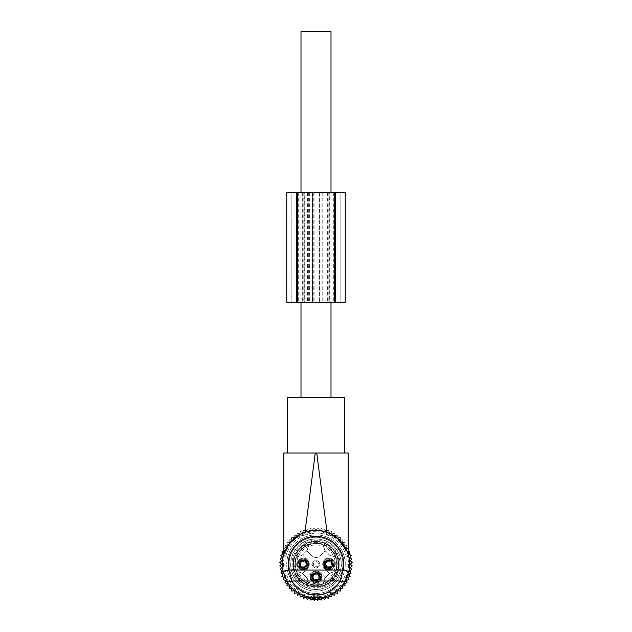 <?xml version="1.0" encoding="UTF-8"?>
<svg xmlns="http://www.w3.org/2000/svg" width="632" height="632" viewBox="0 0 632 632"><rect width="100%" height="100%" fill="white"/><g stroke="black" fill="none" stroke-linecap="round" stroke-linejoin="round"><path stroke-width="0.47" stroke-dasharray="3.16 2.37" d="M310.928 597.477L309.988 597.319L310.296 599.318L321.704 599.318L322.012 597.319L321.238 597.445A33.654 33.654 0 0 0 338.476 539.159C331.144 535.067 323.647 533.013 316 532.997A31.205 31.205 0 0 0 288.619 579.165A31.205 31.205 0 0 0 346.233 556.484A31.205 31.205 0 0 0 316 532.997L300.532 535.889L293.525 539.159A33.654 33.654 0 0 0 310.762 597.445L314.238 596.063L317.762 596.063L321.238 597.445M344.25 545.914L346.462 549.903M327.044 532.413L337.275 538.132M347.205 551.594L348.192 554.39L348.192 453.002M304.956 532.413L299.868 534.672M344.25 453.002L287.347 453.002L344.25 453.002M284.313 552.874L284.598 552.099M286.383 548.228L291.036 541.632M283.808 554.39L283.808 453.002M315.265 453.002L344.653 453.002M344.653 397.402L287.347 397.402M339.455 397.402L292.545 397.402L339.455 397.402M309.988 597.319L310.762 597.445M318.196 599.318L318.473 597.769M313.638 598.386L313.527 597.769M301.006 302.293L301.006 192.555M301.006 397.402L330.994 397.402L301.006 397.402M330.994 302.293L330.994 192.555M330.994 31.6L301.006 31.6M305.572 565.569C303.992 567.149 302.404 567.149 300.816 565.569L300.816 569.148C302.404 569.74 303.992 569.74 305.572 569.148L305.572 565.569C303.992 567.149 302.404 567.149 300.816 565.569M300.793 562.891A2.741 2.741 0 0 0 301.883 566.612A2.741 2.741 0 0 0 305.604 565.522A2.741 2.741 0 0 0 304.513 561.793A2.741 2.741 0 0 0 300.793 562.891A2.741 2.741 0 0 1 304.513 561.793A2.741 2.741 0 0 1 305.604 565.522A2.741 2.741 0 0 1 301.883 566.612A2.741 2.741 0 0 1 300.793 562.891A2.741 2.741 0 0 1 304.513 561.793A2.741 2.741 0 0 1 305.604 565.522A2.741 2.741 0 0 1 301.883 566.612A2.741 2.741 0 0 1 300.793 562.891M300.563 569.021A5.491 5.491 0 0 1 298.383 561.572A5.491 5.491 0 0 1 305.825 559.391A5.491 5.491 0 0 1 308.013 566.833A5.491 5.491 0 0 1 300.563 569.021A5.491 5.491 0 0 1 298.383 561.572A5.491 5.491 0 0 1 305.825 559.391A5.491 5.491 0 0 1 308.013 566.833A5.491 5.491 0 0 1 300.563 569.021M299.118 561.974A4.645 4.645 0 0 1 305.422 560.126A4.645 4.645 0 0 1 307.271 566.43A4.645 4.645 0 0 1 300.974 568.279A4.645 4.645 0 0 1 299.118 561.974M304.948 560.995A3.658 3.658 0 0 1 306.409 565.956A3.658 3.658 0 0 1 301.44 567.418A3.658 3.658 0 0 1 299.987 562.448A3.658 3.658 0 0 1 304.948 560.995A3.658 3.658 0 0 1 306.409 565.956A3.658 3.658 0 0 1 301.44 567.418A3.658 3.658 0 0 1 299.987 562.448A3.658 3.658 0 0 1 304.948 560.995A3.658 3.658 0 0 1 306.409 565.956A3.658 3.658 0 0 1 301.44 567.418A3.658 3.658 0 0 1 299.987 562.448A3.658 3.658 0 0 1 304.948 560.995A3.658 3.658 0 0 1 306.409 565.956A3.658 3.658 0 0 1 301.44 567.418A3.658 3.658 0 0 1 299.987 562.448A3.658 3.658 0 0 1 304.948 560.995A3.658 3.658 0 0 1 306.409 565.956A3.658 3.658 0 0 1 301.44 567.418A3.658 3.658 0 0 1 299.987 562.448A3.658 3.658 0 0 1 304.948 560.995M301.148 567.955A4.274 4.274 0 0 0 306.947 566.256A4.274 4.274 0 0 0 305.248 560.45A4.274 4.274 0 0 0 299.45 562.156A4.274 4.274 0 0 0 301.148 567.955A4.274 4.274 0 0 1 299.45 562.156A4.274 4.274 0 0 1 305.248 560.45A4.274 4.274 0 0 1 306.947 566.256A4.274 4.274 0 0 1 301.148 567.955M300.816 569.148C302.404 569.74 303.992 569.74 305.572 569.148M318.378 578.375C316.79 579.955 315.21 579.955 313.622 578.375L313.622 581.953C315.21 582.546 316.79 582.546 318.378 581.953L318.378 578.375C316.79 579.955 315.21 579.955 313.622 578.375M313.591 575.689A2.741 2.741 0 0 0 314.689 579.418A2.741 2.741 0 0 0 318.41 578.319A2.741 2.741 0 0 0 317.311 574.599A2.741 2.741 0 0 0 313.591 575.689A2.741 2.741 0 0 1 317.311 574.599A2.741 2.741 0 0 1 318.41 578.319A2.741 2.741 0 0 1 314.689 579.418A2.741 2.741 0 0 1 313.591 575.689A2.741 2.741 0 0 1 317.311 574.599A2.741 2.741 0 0 1 318.41 578.319A2.741 2.741 0 0 1 314.689 579.418A2.741 2.741 0 0 1 313.591 575.689M313.369 581.819A5.491 5.491 0 0 1 311.181 574.377A5.491 5.491 0 0 1 318.631 572.189A5.491 5.491 0 0 1 320.819 579.639A5.491 5.491 0 0 1 313.369 581.819A5.491 5.491 0 0 1 311.181 574.377A5.491 5.491 0 0 1 318.631 572.189A5.491 5.491 0 0 1 320.819 579.639A5.491 5.491 0 0 1 313.369 581.819M311.924 574.78A4.645 4.645 0 0 1 318.228 572.932A4.645 4.645 0 0 1 320.076 579.236A4.645 4.645 0 0 1 313.772 581.084A4.645 4.645 0 0 1 311.924 574.78M317.754 573.793A3.658 3.658 0 0 1 319.207 578.762A3.658 3.658 0 0 1 314.246 580.216A3.658 3.658 0 0 1 312.793 575.254A3.658 3.658 0 0 1 317.754 573.793A3.658 3.658 0 0 1 319.207 578.762A3.658 3.658 0 0 1 314.246 580.216A3.658 3.658 0 0 1 312.793 575.254A3.658 3.658 0 0 1 317.754 573.793A3.658 3.658 0 0 1 319.207 578.762A3.658 3.658 0 0 1 314.246 580.216A3.658 3.658 0 0 1 312.793 575.254A3.658 3.658 0 0 1 317.754 573.793A3.658 3.658 0 0 1 319.207 578.762A3.658 3.658 0 0 1 314.246 580.216A3.658 3.658 0 0 1 312.793 575.254A3.658 3.658 0 0 1 317.754 573.793A3.658 3.658 0 0 1 319.207 578.762A3.658 3.658 0 0 1 314.246 580.216A3.658 3.658 0 0 1 312.793 575.254A3.658 3.658 0 0 1 317.754 573.793M313.954 580.761A4.274 4.274 0 0 0 319.752 579.054A4.274 4.274 0 0 0 318.046 573.256A4.274 4.274 0 0 0 312.248 574.954A4.274 4.274 0 0 0 313.954 580.761A4.274 4.274 0 0 1 312.248 574.954A4.274 4.274 0 0 1 318.046 573.256A4.274 4.274 0 0 1 319.752 579.054A4.274 4.274 0 0 1 313.954 580.761M313.622 581.953C315.21 582.546 316.79 582.546 318.378 581.953M331.184 565.569C329.596 567.149 328.008 567.149 326.428 565.569L326.428 569.148C328.008 569.74 329.596 569.74 331.184 569.148L331.184 565.569C329.596 567.149 328.008 567.149 326.428 565.569M326.396 562.891A2.741 2.741 0 0 0 327.487 566.612A2.741 2.741 0 0 0 331.208 565.522A2.741 2.741 0 0 0 330.117 561.793A2.741 2.741 0 0 0 326.396 562.891A2.741 2.741 0 0 1 330.117 561.793A2.741 2.741 0 0 1 331.208 565.522A2.741 2.741 0 0 1 327.487 566.612A2.741 2.741 0 0 1 326.396 562.891A2.741 2.741 0 0 1 330.117 561.793A2.741 2.741 0 0 1 331.208 565.522A2.741 2.741 0 0 1 327.487 566.612A2.741 2.741 0 0 1 326.396 562.891M326.175 569.021A5.491 5.491 0 0 1 323.987 561.572A5.491 5.491 0 0 1 331.437 559.391A5.491 5.491 0 0 1 333.617 566.833A5.491 5.491 0 0 1 326.175 569.021A5.491 5.491 0 0 1 323.987 561.572A5.491 5.491 0 0 1 331.437 559.391A5.491 5.491 0 0 1 333.617 566.833A5.491 5.491 0 0 1 326.175 569.021M324.73 561.974A4.645 4.645 0 0 1 331.026 560.126A4.645 4.645 0 0 1 332.882 566.43A4.645 4.645 0 0 1 326.578 568.279A4.645 4.645 0 0 1 324.73 561.974M330.56 560.995A3.658 3.658 0 0 1 332.013 565.956A3.658 3.658 0 0 1 327.052 567.418A3.658 3.658 0 0 1 325.591 562.448A3.658 3.658 0 0 1 330.56 560.995A3.658 3.658 0 0 1 332.013 565.956A3.658 3.658 0 0 1 327.052 567.418A3.658 3.658 0 0 1 325.591 562.448A3.658 3.658 0 0 1 330.56 560.995A3.658 3.658 0 0 1 332.013 565.956A3.658 3.658 0 0 1 327.052 567.418A3.658 3.658 0 0 1 325.591 562.448A3.658 3.658 0 0 1 330.56 560.995A3.658 3.658 0 0 1 332.013 565.956A3.658 3.658 0 0 1 327.052 567.418A3.658 3.658 0 0 1 325.591 562.448A3.658 3.658 0 0 1 330.56 560.995A3.658 3.658 0 0 1 332.013 565.956A3.658 3.658 0 0 1 327.052 567.418A3.658 3.658 0 0 1 325.591 562.448A3.658 3.658 0 0 1 330.56 560.995M326.752 567.955A4.274 4.274 0 0 0 332.55 566.256A4.274 4.274 0 0 0 330.852 560.45A4.274 4.274 0 0 0 325.053 562.156A4.274 4.274 0 0 0 326.752 567.955A4.274 4.274 0 0 1 325.053 562.156A4.274 4.274 0 0 1 330.852 560.45A4.274 4.274 0 0 1 332.55 566.256A4.274 4.274 0 0 1 326.752 567.955M326.428 569.148C328.008 569.74 329.596 569.74 331.184 569.148M312.935 543.765A4.061 4.061 0 0 1 317.943 542.864A4.061 4.061 0 0 0 312.935 543.765A4.061 4.061 0 0 1 319.065 543.765L317.548 543.591L317.943 542.864A4.061 4.061 0 0 1 319.065 543.765A20.666 20.666 0 0 1 334.138 554.296A20.666 20.666 0 0 0 306.093 546.064A20.666 20.666 0 0 0 312.935 584.639A4.061 4.061 0 0 0 319.065 584.639A20.666 20.666 0 0 0 323.315 544.871L324.737 550.18L330.023 555.465L335.331 556.887A20.666 20.666 0 0 0 323.315 544.871L324.737 550.18L330.023 555.465L335.331 556.887A20.666 20.666 0 0 0 323.315 544.871L324.737 550.18L330.023 555.465L335.331 556.887A20.666 20.666 0 0 0 323.315 544.871L324.737 550.18L330.023 555.465L335.331 556.887A20.666 20.666 0 0 0 334.138 554.296A20.666 20.666 0 0 1 325.907 582.341A20.666 20.666 0 0 1 297.862 574.109A20.666 20.666 0 0 0 308.685 583.534L307.263 578.225L301.978 572.94L296.669 571.518A20.666 20.666 0 0 0 308.685 583.534L307.263 578.225L301.978 572.94L296.669 571.518A20.666 20.666 0 0 0 308.685 583.534L307.263 578.225L301.978 572.94L296.669 571.518A20.666 20.666 0 0 0 308.685 583.534L307.263 578.225L301.978 572.94L296.669 571.518A20.666 20.666 0 0 0 297.862 574.109A20.666 20.666 0 0 1 312.935 543.765L317.548 543.591M296.1 575.081A22.681 22.681 0 0 0 326.87 584.11A22.681 22.681 0 0 0 335.9 553.332A22.681 22.681 0 0 0 305.13 544.302A22.681 22.681 0 0 0 296.1 575.081A22.681 22.681 0 0 0 326.87 584.11A22.681 22.681 0 0 0 335.9 553.332A22.681 22.681 0 0 0 305.13 544.302A22.681 22.681 0 0 0 296.1 575.081M308.685 544.871A20.666 20.666 0 0 0 296.669 556.887A20.666 20.666 0 0 1 308.685 544.871A20.666 20.666 0 0 0 296.669 556.887A20.666 20.666 0 0 1 308.685 544.871L307.263 550.18L301.978 555.465L296.669 556.887L301.978 555.465L307.263 550.18L308.685 544.871L307.263 550.18L301.978 555.465L296.669 556.887L301.978 555.465L307.263 550.18L308.685 544.871M312.935 584.639L314.452 584.813L314.057 585.548A4.061 4.061 0 0 1 312.935 584.639A4.061 4.061 0 0 0 319.065 584.639L314.452 584.813M323.315 583.534A20.666 20.666 0 0 0 335.331 571.518A20.666 20.666 0 0 1 323.315 583.534A20.666 20.666 0 0 0 335.331 571.518A20.666 20.666 0 0 1 323.315 583.534L324.737 578.225L330.023 572.94L335.331 571.518L330.023 572.94L324.737 578.225L323.315 583.534L324.737 578.225L330.023 572.94L335.331 571.518L330.023 572.94L324.737 578.225L323.315 583.534M338.136 552.115A25.225 25.225 0 0 1 328.095 586.338A25.225 25.225 0 0 1 293.864 576.297A25.225 25.225 0 0 1 303.905 542.066A25.225 25.225 0 0 1 338.136 552.115A25.225 25.225 0 0 0 303.905 542.066A25.225 25.225 0 0 0 293.864 576.297A25.225 25.225 0 0 0 328.095 586.338A25.225 25.225 0 0 0 338.136 552.115M306.923 550.914A16.092 16.092 0 0 0 302.704 555.125A16.092 16.092 0 0 1 306.923 550.914L311.702 555.694A6.075 6.075 0 0 0 320.298 555.694L325.077 550.914A16.092 16.092 0 0 1 329.296 555.125A16.092 16.092 0 0 0 325.077 550.914L320.298 555.694A6.075 6.075 0 0 1 311.702 555.694L306.923 550.914M325.077 577.498A16.092 16.092 0 0 0 329.296 573.279A16.092 16.092 0 0 1 325.077 577.498L320.298 572.711L325.077 577.498M321.633 579.283A6.075 6.075 0 0 0 313.085 571.676A6.075 6.075 0 0 0 310.668 579.915A6.075 6.075 0 0 0 321.633 579.283M318.915 582.333A6.075 6.075 0 0 0 321.333 574.093A6.075 6.075 0 0 0 311.702 572.711A6.075 6.075 0 0 0 318.915 582.333A6.075 6.075 0 0 0 321.333 574.093A6.075 6.075 0 0 0 313.085 571.676A6.075 6.075 0 0 0 310.668 579.915A6.075 6.075 0 0 0 318.915 582.333A6.075 6.075 0 0 0 321.333 574.093A6.075 6.075 0 0 0 313.085 571.676A6.075 6.075 0 0 0 310.668 579.915A6.075 6.075 0 0 0 318.915 582.333M311.702 572.711L306.923 577.498L311.702 572.711M302.704 573.279A16.092 16.092 0 0 0 306.923 577.498A16.092 16.092 0 0 1 302.704 573.279L307.492 568.5A6.075 6.075 0 0 0 307.492 559.913L302.704 555.125L307.492 559.913A6.075 6.075 0 0 0 297.87 567.117A6.075 6.075 0 0 0 306.109 569.535A6.075 6.075 0 0 0 308.527 561.295A6.075 6.075 0 0 0 300.287 558.878A6.075 6.075 0 0 0 297.87 567.117A6.075 6.075 0 0 0 306.109 569.535A6.075 6.075 0 0 0 308.527 561.295A6.075 6.075 0 0 0 300.287 558.878A6.075 6.075 0 0 0 297.87 567.117A6.075 6.075 0 0 0 306.109 569.535A6.075 6.075 0 0 0 308.527 561.295A6.075 6.075 0 0 0 297.135 564.558A6.075 6.075 0 0 0 307.492 568.5L302.704 573.279M324.508 559.913A6.075 6.075 0 0 0 324.508 568.5L329.296 573.279L324.508 568.5A6.075 6.075 0 0 0 334.13 561.295A6.075 6.075 0 0 0 325.891 558.878A6.075 6.075 0 0 0 323.473 567.117A6.075 6.075 0 0 0 331.713 569.535A6.075 6.075 0 0 0 334.13 561.295A6.075 6.075 0 0 0 325.891 558.878A6.075 6.075 0 0 0 323.473 567.117A6.075 6.075 0 0 0 331.713 569.535A6.075 6.075 0 0 0 334.13 561.295A6.075 6.075 0 0 0 325.891 558.878A6.075 6.075 0 0 0 323.473 567.117A6.075 6.075 0 0 0 334.865 563.855A6.075 6.075 0 0 0 324.508 559.913L329.296 555.125L324.508 559.913M319.207 562.448A3.658 3.658 0 0 0 314.246 560.995A3.658 3.658 0 0 0 312.793 565.956A3.658 3.658 0 0 0 317.754 567.418A3.658 3.658 0 0 0 319.207 562.448A3.658 3.658 0 0 0 314.246 560.995A3.658 3.658 0 0 0 312.793 565.956A3.658 3.658 0 0 0 317.754 567.418A3.658 3.658 0 0 0 319.207 562.448M314.175 573.666A3.808 3.808 0 0 0 312.658 578.833A3.808 3.808 0 0 0 317.825 580.342A3.808 3.808 0 0 0 319.342 575.183A3.808 3.808 0 0 0 314.175 573.666A3.808 3.808 0 0 0 312.658 578.833A3.808 3.808 0 0 0 317.825 580.342A3.808 3.808 0 0 0 319.342 575.183A3.808 3.808 0 0 0 314.175 573.666M313.717 565.45A2.599 2.599 0 0 1 314.752 561.919A2.599 2.599 0 0 1 318.283 562.954A2.599 2.599 0 0 1 317.248 566.485A2.599 2.599 0 0 1 313.717 565.45M297.459 574.33A21.125 21.125 0 0 0 326.128 582.744A21.125 21.125 0 0 0 334.541 554.074A21.125 21.125 0 0 0 305.872 545.669A21.125 21.125 0 0 0 297.459 574.33A21.125 21.125 0 0 0 326.128 582.744A21.125 21.125 0 0 0 334.541 554.074A21.125 21.125 0 0 0 305.872 545.669A21.125 21.125 0 0 0 297.459 574.33A21.125 21.125 0 0 0 326.128 582.744A21.125 21.125 0 0 0 334.541 554.074A21.125 21.125 0 0 0 305.872 545.669A21.125 21.125 0 0 0 297.459 574.33M305.019 567.544A3.808 3.808 0 0 0 306.536 562.377A3.808 3.808 0 0 0 301.369 560.868A3.808 3.808 0 0 0 299.86 566.027A3.808 3.808 0 0 0 305.019 567.544A3.808 3.808 0 0 0 306.536 562.377A3.808 3.808 0 0 0 301.369 560.868A3.808 3.808 0 0 0 299.86 566.027A3.808 3.808 0 0 0 305.019 567.544M330.631 567.544A3.808 3.808 0 0 0 332.14 562.377A3.808 3.808 0 0 0 326.981 560.868A3.808 3.808 0 0 0 325.464 566.027A3.808 3.808 0 0 0 330.631 567.544A3.808 3.808 0 0 0 332.14 562.377A3.808 3.808 0 0 0 326.981 560.868A3.808 3.808 0 0 0 325.464 566.027A3.808 3.808 0 0 0 330.631 567.544M348.192 551.199L350.12 551.997L348.935 554.217L351.155 555.402L349.757 557.487L351.85 558.886L350.254 560.829L352.198 562.425L350.42 564.202L352.198 565.98L350.254 567.576L351.85 569.519L349.757 570.917L351.155 573.011L348.935 574.196L350.12 576.416L347.798 577.372L348.761 579.702L346.352 580.429L347.087 582.838L344.614 583.328L345.112 585.793L342.607 586.038L342.852 588.542L340.34 588.542L340.34 591.054L337.836 590.809L337.591 593.314L335.118 592.824L334.628 595.289L332.227 594.554L331.492 596.963L329.169 596L328.206 598.322L325.993 597.137L324.808 599.357L322.715 597.959L321.317 600.052L319.373 598.457L318.662 599.318M348.761 548.71L346.352 547.976L346.486 547.549L346.352 547.976L348.761 548.71L348.192 550.085M344.535 548.616A32.516 32.516 0 0 1 331.595 592.745A32.516 32.516 0 0 1 287.465 579.797A32.516 32.516 0 0 1 300.405 535.667A32.516 32.516 0 0 1 344.535 548.616M313.338 599.318L312.627 598.457L311.576 599.318M316.695 599.318L316 598.623L315.305 599.318M283.808 550.085L284.202 551.033L281.88 551.997L283.065 554.217L280.845 555.402L282.243 557.487L280.15 558.886L281.746 560.829L279.802 562.425L281.58 564.202L279.802 565.98L281.746 567.576L280.15 569.519L282.243 570.917L280.845 573.011L283.065 574.196L281.88 576.416L284.202 577.372L283.239 579.702L285.648 580.429L284.913 582.838L287.386 583.328L286.889 585.793L289.393 586.038L289.148 588.542L291.66 588.542L291.66 591.054L294.164 590.809L294.409 593.314L296.882 592.824L297.372 595.289L299.773 594.554L300.508 596.963L302.831 596L303.795 598.322L306.007 597.137L307.192 599.357L309.285 597.959L310.683 600.052L312.627 598.457L314.223 600.4L316 598.623L317.778 600.4L319.373 598.457L320.424 599.318M285.98 580.603A34.207 34.207 0 0 0 332.4 594.222A34.207 34.207 0 0 0 346.02 547.802A34.207 34.207 0 0 0 299.6 534.19A34.207 34.207 0 0 0 285.98 580.603M346.486 547.549L347.087 545.574L346.486 547.549M283.239 548.71L285.648 547.976L284.913 545.574L287.386 545.084L286.889 542.619L289.393 542.367L289.148 539.87L291.66 539.87L291.66 537.35L294.164 537.595L294.409 535.099L296.882 535.588L297.372 533.124L299.773 533.85L300.508 531.441L302.831 532.405L303.795 530.082L306.007 531.267L307.192 529.047L309.285 530.446L310.683 528.36L312.627 529.948L314.223 528.004L316 529.79L317.778 528.004L319.373 529.948L321.317 528.36L322.715 530.446L324.808 529.047L325.993 531.267L328.206 530.082L329.169 532.405L331.492 531.441L332.227 533.85L334.628 533.124L335.118 535.588L337.591 535.099L337.836 537.595L340.34 537.35L340.34 539.87L342.852 539.87L342.607 542.367L345.112 542.619L344.614 545.084L347.087 545.574L344.614 545.084L345.112 542.619L342.607 542.367L342.852 539.87L340.34 539.87L340.34 537.35L337.836 537.595L337.591 535.099L335.118 535.588L334.628 533.124L332.227 533.85L331.492 531.441L329.169 532.405L328.206 530.082L325.993 531.267L324.808 529.047L322.715 530.446L321.317 528.36L319.373 529.948L317.778 528.004L316 529.79L314.223 528.004L312.627 529.948L310.683 528.36L309.285 530.446L307.192 529.047L306.007 531.267L303.795 530.082L302.831 532.405L300.508 531.441L299.773 533.85L297.372 533.124L296.882 535.588L294.409 535.099L294.164 537.595L291.66 537.35L291.66 539.87L289.148 539.87L289.393 542.367L286.889 542.619L287.386 545.084L284.913 545.574L285.648 547.976L283.239 548.71L284.202 551.033L283.808 551.199M337.63 570.356A0.948 0.948 0 0 0 337.298 569.345A0.948 0.948 0 0 1 336.951 568.405A21.37 21.37 0 0 0 337.227 566.683L337.844 565.893A0.948 0.948 0 0 0 338.468 565.04A22.483 22.483 0 0 0 338.468 563.373A0.948 0.948 0 0 0 337.844 562.512A0.948 0.948 0 0 1 337.227 561.73A21.37 21.37 0 0 0 336.951 559.999L337.298 559.059A0.948 0.948 0 0 0 337.63 558.056A22.483 22.483 0 0 0 337.109 556.468A0.948 0.948 0 0 0 336.256 555.844A0.948 0.948 0 0 1 335.426 555.291A21.37 21.37 0 0 0 334.628 553.727L334.668 552.731A0.948 0.948 0 0 0 334.668 551.673A22.483 22.483 0 0 0 333.688 550.322A0.948 0.948 0 0 0 332.677 549.998A0.948 0.948 0 0 1 331.721 549.721A21.37 21.37 0 0 0 330.481 548.489L330.212 547.525A0.948 0.948 0 0 0 329.88 546.514A22.483 22.483 0 0 0 328.529 545.534A0.948 0.948 0 0 0 327.471 545.534A0.948 0.948 0 0 1 326.475 545.574A21.37 21.37 0 0 0 324.911 544.784L324.358 543.954A0.948 0.948 0 0 0 323.734 543.093A22.483 22.483 0 0 0 322.154 542.58A0.948 0.948 0 0 0 321.143 542.904A0.948 0.948 0 0 1 320.203 543.251A21.37 21.37 0 0 0 318.473 542.975L317.691 542.359A0.948 0.948 0 0 0 316.837 541.735A22.483 22.483 0 0 0 315.163 541.735A0.948 0.948 0 0 0 314.309 542.359A0.948 0.948 0 0 1 313.527 542.975A21.37 21.37 0 0 0 311.797 543.251L310.857 542.904A0.948 0.948 0 0 0 309.846 542.58A22.483 22.483 0 0 0 308.266 543.093A0.948 0.948 0 0 0 307.642 543.954A0.948 0.948 0 0 1 307.089 544.784A21.37 21.37 0 0 0 305.525 545.574L304.529 545.534A0.948 0.948 0 0 0 303.471 545.534A22.483 22.483 0 0 0 302.12 546.514A0.948 0.948 0 0 0 301.788 547.525A0.948 0.948 0 0 1 301.519 548.489A21.37 21.37 0 0 0 300.279 549.721L299.323 549.998A0.948 0.948 0 0 0 298.312 550.322A22.483 22.483 0 0 0 297.332 551.673A0.948 0.948 0 0 0 297.332 552.731A0.948 0.948 0 0 1 297.372 553.727A21.37 21.37 0 0 0 296.574 555.291L295.744 555.844A0.948 0.948 0 0 0 294.891 556.468A22.483 22.483 0 0 0 294.37 558.056A0.948 0.948 0 0 0 294.702 559.059A0.948 0.948 0 0 1 295.049 559.999A21.37 21.37 0 0 0 294.773 561.73L294.157 562.512A0.948 0.948 0 0 0 293.532 563.373A22.483 22.483 0 0 0 293.532 565.04A0.948 0.948 0 0 0 294.157 565.893A0.948 0.948 0 0 1 294.773 566.683A21.37 21.37 0 0 0 295.049 568.405L294.702 569.345A0.948 0.948 0 0 0 294.37 570.356A22.483 22.483 0 0 0 294.891 571.944A0.948 0.948 0 0 0 295.744 572.56A0.948 0.948 0 0 1 296.574 573.121A21.37 21.37 0 0 0 297.372 574.678L297.332 575.673A0.948 0.948 0 0 0 297.332 576.74A22.483 22.483 0 0 0 298.312 578.082A0.948 0.948 0 0 0 299.323 578.414A0.948 0.948 0 0 1 300.279 578.683A21.37 21.37 0 0 0 301.519 579.923L301.788 580.879A0.948 0.948 0 0 0 302.12 581.89A22.483 22.483 0 0 0 303.471 582.87A0.948 0.948 0 0 0 304.529 582.87A0.948 0.948 0 0 1 305.525 582.83A21.37 21.37 0 0 0 307.089 583.628L307.642 584.458A0.948 0.948 0 0 0 308.266 585.319A22.483 22.483 0 0 0 309.846 585.832A0.948 0.948 0 0 0 310.857 585.501A0.948 0.948 0 0 1 311.797 585.153A21.37 21.37 0 0 0 313.527 585.429L314.309 586.046A0.948 0.948 0 0 0 315.163 586.67A22.483 22.483 0 0 0 316.837 586.67A0.948 0.948 0 0 0 317.691 586.046A0.948 0.948 0 0 1 318.473 585.429A21.37 21.37 0 0 0 320.203 585.153L321.143 585.501A0.948 0.948 0 0 0 322.154 585.832A22.483 22.483 0 0 0 323.734 585.319A0.948 0.948 0 0 0 324.358 584.458A0.948 0.948 0 0 1 324.911 583.628A21.37 21.37 0 0 0 326.475 582.83L327.471 582.87A0.948 0.948 0 0 0 328.529 582.87A22.483 22.483 0 0 0 329.88 581.89A0.948 0.948 0 0 0 330.212 580.879A0.948 0.948 0 0 1 330.481 579.923A21.37 21.37 0 0 0 331.721 578.683L332.677 578.414A0.948 0.948 0 0 0 333.688 578.082A22.483 22.483 0 0 0 334.668 576.74A0.948 0.948 0 0 0 334.668 575.673A0.948 0.948 0 0 1 334.628 574.678A21.37 21.37 0 0 0 335.426 573.121L336.256 572.56A0.948 0.948 0 0 0 337.109 571.944A22.483 22.483 0 0 0 337.63 570.356A0.948 0.948 0 0 0 337.662 570.017L336.951 568.405A21.37 21.37 0 0 0 337.227 566.683A0.948 0.948 0 0 1 337.844 565.893L338.397 565.371A0.948 0.948 0 0 0 338.468 565.04A22.483 22.483 0 0 0 338.468 563.373A0.948 0.948 0 0 0 338.397 563.033L337.227 561.73A21.37 21.37 0 0 0 336.951 559.999A0.948 0.948 0 0 1 337.298 559.059L337.662 558.396A0.948 0.948 0 0 0 337.63 558.056A22.483 22.483 0 0 0 337.109 556.468A0.948 0.948 0 0 0 336.935 556.176L335.426 555.291A21.37 21.37 0 0 0 334.628 553.727A0.948 0.948 0 0 1 334.668 552.731L334.802 551.989A0.948 0.948 0 0 0 334.668 551.673A22.483 22.483 0 0 0 333.688 550.322A0.948 0.948 0 0 0 333.435 550.093L331.721 549.721A21.37 21.37 0 0 0 330.481 548.489A0.948 0.948 0 0 1 330.212 547.525L330.109 546.775A0.948 0.948 0 0 0 329.88 546.514A22.483 22.483 0 0 0 328.529 545.534A0.948 0.948 0 0 0 328.221 545.4L326.475 545.574A21.37 21.37 0 0 0 324.911 544.784A0.948 0.948 0 0 1 324.358 543.954L324.034 543.267A0.948 0.948 0 0 0 323.734 543.093A22.483 22.483 0 0 0 322.154 542.58A0.948 0.948 0 0 0 321.807 542.54L320.203 543.251A21.37 21.37 0 0 0 318.473 542.975A0.948 0.948 0 0 1 317.691 542.359L317.169 541.806A0.948 0.948 0 0 0 316.837 541.735A22.483 22.483 0 0 0 315.163 541.735A0.948 0.948 0 0 0 314.831 541.806L313.527 542.975A21.37 21.37 0 0 0 311.797 543.251A0.948 0.948 0 0 1 310.857 542.904L310.193 542.54A0.948 0.948 0 0 0 309.846 542.58A22.483 22.483 0 0 0 308.266 543.093A0.948 0.948 0 0 0 307.966 543.267L307.089 544.784A21.37 21.37 0 0 0 305.525 545.574A0.948 0.948 0 0 1 304.529 545.534L303.779 545.4A0.948 0.948 0 0 0 303.471 545.534A22.483 22.483 0 0 0 302.12 546.514A0.948 0.948 0 0 0 301.891 546.775L301.519 548.489A21.37 21.37 0 0 0 300.279 549.721A0.948 0.948 0 0 1 299.323 549.998L298.565 550.093A0.948 0.948 0 0 0 298.312 550.322A22.483 22.483 0 0 0 297.332 551.673A0.948 0.948 0 0 0 297.198 551.989L297.372 553.727A21.37 21.37 0 0 0 296.574 555.291A0.948 0.948 0 0 1 295.744 555.844L295.065 556.176A0.948 0.948 0 0 0 294.891 556.468A22.483 22.483 0 0 0 294.37 558.056A0.948 0.948 0 0 0 294.338 558.396L295.049 559.999A21.37 21.37 0 0 0 294.773 561.73A0.948 0.948 0 0 1 294.157 562.512L293.603 563.033A0.948 0.948 0 0 0 293.532 563.373A22.483 22.483 0 0 0 293.532 565.04A0.948 0.948 0 0 0 293.603 565.371L294.773 566.683A21.37 21.37 0 0 0 295.049 568.405A0.948 0.948 0 0 1 294.702 569.345L294.338 570.017A0.948 0.948 0 0 0 294.37 570.356A22.483 22.483 0 0 0 294.891 571.944A0.948 0.948 0 0 0 295.065 572.237L296.574 573.121A21.37 21.37 0 0 0 297.372 574.678A0.948 0.948 0 0 1 297.332 575.673L297.198 576.423A0.948 0.948 0 0 0 297.332 576.74A22.483 22.483 0 0 0 298.312 578.082A0.948 0.948 0 0 0 298.565 578.312L300.279 578.683A21.37 21.37 0 0 0 301.519 579.923A0.948 0.948 0 0 1 301.788 580.879L301.891 581.638A0.948 0.948 0 0 0 302.12 581.89A22.483 22.483 0 0 0 303.471 582.87A0.948 0.948 0 0 0 303.779 583.012L305.525 582.83A21.37 21.37 0 0 0 307.089 583.628A0.948 0.948 0 0 1 307.642 584.458L307.966 585.145A0.948 0.948 0 0 0 308.266 585.319A22.483 22.483 0 0 0 309.846 585.832A0.948 0.948 0 0 0 310.193 585.864L311.797 585.153A21.37 21.37 0 0 0 313.527 585.429A0.948 0.948 0 0 1 314.309 586.046L314.831 586.599A0.948 0.948 0 0 0 315.163 586.67A22.483 22.483 0 0 0 316.837 586.67A0.948 0.948 0 0 0 317.169 586.599L318.473 585.429A21.37 21.37 0 0 0 320.203 585.153A0.948 0.948 0 0 1 321.143 585.501L321.807 585.864A0.948 0.948 0 0 0 322.154 585.832A22.483 22.483 0 0 0 323.734 585.319A0.948 0.948 0 0 0 324.034 585.145L324.911 583.628A21.37 21.37 0 0 0 326.475 582.83A0.948 0.948 0 0 1 327.471 582.87L328.221 583.012A0.948 0.948 0 0 0 328.529 582.87A22.483 22.483 0 0 0 329.88 581.89A0.948 0.948 0 0 0 330.109 581.638L330.481 579.923A21.37 21.37 0 0 0 331.721 578.683A0.948 0.948 0 0 1 332.677 578.414L333.435 578.312A0.948 0.948 0 0 0 333.688 578.082A22.483 22.483 0 0 0 334.668 576.74A0.948 0.948 0 0 0 334.802 576.423L334.628 574.678A21.37 21.37 0 0 0 335.426 573.121A0.948 0.948 0 0 1 336.256 572.56L336.935 572.237A0.948 0.948 0 0 0 337.109 571.944A22.483 22.483 0 0 0 337.63 570.356M290.317 578.233A29.262 29.262 0 0 0 330.03 589.885A29.262 29.262 0 0 0 341.683 550.172A29.262 29.262 0 0 0 301.97 538.519A29.262 29.262 0 0 0 290.317 578.233A29.262 29.262 0 0 0 330.03 589.885A29.262 29.262 0 0 0 341.683 550.172A29.262 29.262 0 0 0 301.97 538.519A29.262 29.262 0 0 0 290.317 578.233M292.355 551.286A26.947 26.947 0 0 1 328.917 540.558A26.947 26.947 0 0 1 339.645 577.119A26.947 26.947 0 0 1 303.084 587.847A26.947 26.947 0 0 1 292.355 551.286A26.947 26.947 0 0 1 328.917 540.558A26.947 26.947 0 0 1 339.645 577.119A26.947 26.947 0 0 1 303.084 587.847A26.947 26.947 0 0 1 292.355 551.286M321.807 585.864A22.428 22.428 0 0 1 317.169 586.599M328.221 583.012A22.428 22.428 0 0 1 324.034 585.145M333.435 578.312A22.428 22.428 0 0 1 330.109 581.638M336.935 572.237A22.428 22.428 0 0 1 334.802 576.423M338.397 565.371A22.428 22.428 0 0 1 337.662 570.017M337.662 558.396A22.428 22.428 0 0 1 338.397 563.033M334.802 551.989A22.428 22.428 0 0 1 336.935 556.176M330.109 546.775A22.428 22.428 0 0 1 333.435 550.093M324.034 543.267A22.428 22.428 0 0 1 328.221 545.4M317.169 541.806A22.428 22.428 0 0 1 321.807 542.54M310.193 542.54A22.428 22.428 0 0 1 314.831 541.806M303.779 545.4A22.428 22.428 0 0 1 307.966 543.267M298.565 550.093A22.428 22.428 0 0 1 301.891 546.775M295.065 556.176A22.428 22.428 0 0 1 297.198 551.989M293.603 563.033A22.428 22.428 0 0 1 294.338 558.396M294.338 570.017A22.428 22.428 0 0 1 293.603 565.371M297.198 576.423A22.428 22.428 0 0 1 295.065 572.237M301.891 581.638A22.428 22.428 0 0 1 298.565 578.312M307.966 585.145A22.428 22.428 0 0 1 303.779 583.012M314.831 586.599A22.428 22.428 0 0 1 310.193 585.864M338.254 552.044A25.359 25.359 0 0 0 303.842 541.948A25.359 25.359 0 0 0 293.746 576.36A25.359 25.359 0 0 0 328.158 586.464A25.359 25.359 0 0 0 338.254 552.044M336.303 575.294A23.139 23.139 0 0 0 327.092 543.899A23.139 23.139 0 0 0 295.697 553.111A23.139 23.139 0 0 0 304.908 584.505A23.139 23.139 0 0 0 336.303 575.294A23.139 23.139 0 0 1 304.908 584.505A23.139 23.139 0 0 1 295.697 553.111A23.139 23.139 0 0 1 327.092 543.899A23.139 23.139 0 0 1 336.303 575.294M334.288 192.555L334.288 302.293M297.712 192.555L297.712 302.293M286.738 192.555L303.115 192.555L303.115 302.293L286.738 302.293M345.262 192.555L303.115 192.555M322.755 192.555L322.755 302.293L312.413 302.293L312.413 192.555L291.858 192.555L291.858 302.293L291.858 192.555L340.142 192.555L340.142 302.293L340.142 192.555L312.413 192.555L312.413 302.293L303.115 302.293M322.755 302.293L345.262 302.293M304.292 192.555L329.169 192.555L329.169 302.293L302.831 302.293L329.169 302.293L329.169 192.555L302.831 192.555L302.831 302.293L302.831 192.555L304.292 192.555L304.292 302.293M329.343 302.293L291.858 302.293L340.142 302.293L329.343 302.293L329.343 192.555M307.587 192.555L307.587 302.293M308.685 192.555L308.685 302.293M309.783 192.555L309.783 302.293M312.706 192.555L312.706 302.293M313.804 192.555L313.804 302.293M314.902 192.555L314.902 302.293M317.264 599.318L317.762 596.063M314.736 599.318L314.238 596.063M305.303 560.355A4.392 4.392 0 0 1 307.049 566.312A4.392 4.392 0 0 1 301.093 568.057A4.392 4.392 0 0 1 299.347 562.101A4.392 4.392 0 0 1 305.303 560.355M305.651 559.707A5.119 5.119 0 0 1 307.689 566.659A5.119 5.119 0 0 1 300.745 568.697A5.119 5.119 0 0 1 298.699 561.745A5.119 5.119 0 0 1 305.651 559.707M300.358 562.654A3.231 3.231 0 0 1 304.75 561.366A3.231 3.231 0 0 1 306.038 565.751A3.231 3.231 0 0 1 301.646 567.038A3.231 3.231 0 0 1 300.358 562.654M318.101 573.153A4.392 4.392 0 0 1 319.855 579.11A4.392 4.392 0 0 1 313.899 580.855A4.392 4.392 0 0 1 312.145 574.899A4.392 4.392 0 0 1 318.101 573.153M318.457 572.513A5.119 5.119 0 0 1 320.495 579.465A5.119 5.119 0 0 1 313.543 581.503A5.119 5.119 0 0 1 311.505 574.551A5.119 5.119 0 0 1 318.457 572.513M313.164 575.46A3.231 3.231 0 0 1 317.548 574.172A3.231 3.231 0 0 1 318.836 578.557A3.231 3.231 0 0 1 314.452 579.844A3.231 3.231 0 0 1 313.164 575.46M330.907 560.355A4.392 4.392 0 0 1 332.653 566.312A4.392 4.392 0 0 1 326.697 568.057A4.392 4.392 0 0 1 324.951 562.101A4.392 4.392 0 0 1 330.907 560.355M331.255 559.707A5.119 5.119 0 0 1 333.301 566.659A5.119 5.119 0 0 1 326.349 568.697A5.119 5.119 0 0 1 324.311 561.745A5.119 5.119 0 0 1 331.255 559.707M325.962 562.654A3.231 3.231 0 0 1 330.354 561.366A3.231 3.231 0 0 1 331.642 565.751A3.231 3.231 0 0 1 327.25 567.038A3.231 3.231 0 0 1 325.962 562.654M317.943 542.864A4.061 4.061 0 0 1 319.065 543.765M319.065 584.639A4.061 4.061 0 0 1 314.057 585.548M294.962 575.697A23.969 23.969 0 0 0 327.495 585.24A23.969 23.969 0 0 0 337.038 552.716A23.969 23.969 0 0 0 304.505 543.172A23.969 23.969 0 0 0 294.962 575.697M296.234 575.002A22.523 22.523 0 0 0 326.799 583.968A22.523 22.523 0 0 0 335.766 553.403A22.523 22.523 0 0 0 305.201 544.436A22.523 22.523 0 0 0 296.234 575.002M332.938 554.951A19.3 19.3 0 0 0 306.749 547.273A19.3 19.3 0 0 0 299.062 573.453A19.3 19.3 0 0 0 325.251 581.14A19.3 19.3 0 0 0 332.938 554.951M309.245 192.555L309.245 302.293M319.587 192.555L319.587 302.293L319.587 192.555M328.885 192.555L328.885 302.293M327.708 192.555L327.708 302.293M328.206 192.555L328.206 302.293M333.317 192.555L333.317 302.293M327.194 192.555L327.194 302.293M304.806 192.555L304.806 302.293M298.683 192.555L298.683 302.293M302.657 192.555L302.657 302.293M303.795 192.555L303.795 302.293"/><path stroke-width="0.95" d="M310.296 599.318L321.704 599.318M344.25 545.914L338.476 539.159M346.462 549.903L348.192 554.39L348.192 453.002L344.653 453.002L344.653 397.402L287.347 397.402L287.347 453.002L283.808 453.002L283.808 554.39M337.275 538.132L347.205 551.594M287.347 453.002L315.265 453.002L304.956 532.413C312.319 529.932 319.681 529.932 327.044 532.413L316.735 453.002L348.192 453.002M345.167 580.998C342.133 586.306 337.788 590.549 332.132 593.74C331.531 593.962 330.599 593.227 329.327 591.528C333.996 588.898 337.583 585.39 340.095 581.006L343.184 570.032L348.904 571.257L345.167 580.998C344.369 582.025 342.678 582.033 340.095 581.006L291.905 581.006L288.816 570.032L283.097 571.257A33.654 33.654 0 0 1 299.868 534.672L289.559 543.386L284.313 552.874M284.598 552.099L286.383 548.228M291.036 541.632L293.525 539.159M283.808 453.002L316.735 453.002M348.904 571.257A33.654 33.654 0 0 0 299.868 534.672A33.654 33.654 0 0 1 348.904 571.257M332.132 593.74C316.561 602.991 294.275 595.692 286.833 580.998C287.631 582.025 289.322 582.033 291.905 581.006C298.059 593.14 316.466 599.168 329.327 591.528M286.833 580.998L283.097 571.257M321.072 599.318L321.072 597.477L322.154 597.287L321.799 599.318M321.072 597.477L310.928 597.477L310.928 599.318M313.804 599.318L313.527 597.769L313.804 599.318M318.196 599.318L318.473 597.769M301.006 397.402L301.006 302.293M301.006 192.555L301.006 31.6L330.994 31.6L330.994 192.555M330.994 397.402L330.994 302.293M347.798 551.033L350.12 551.997L348.935 554.217L351.155 555.402L349.757 557.487L351.85 558.886L350.254 560.829L352.198 562.425L350.42 564.202L352.198 565.98L350.254 567.576L351.85 569.519L349.757 570.917L351.155 573.011L348.935 574.196L350.12 576.416L347.798 577.372L348.761 579.702L346.352 580.429L347.087 582.838L344.614 583.328L345.112 585.793L342.607 586.038L342.852 588.542L340.34 588.542L340.34 591.054L337.836 590.809L337.591 593.314L335.118 592.824L334.628 595.289L332.227 594.554L331.492 596.963L329.169 596L328.206 598.322L325.993 597.137L324.808 599.357L322.715 597.959L321.317 600.052L320.424 599.318M348.192 550.085L348.761 548.71L348.192 548.537M284.202 551.033L281.88 551.997L283.065 554.217L280.845 555.402L282.243 557.487L280.15 558.886L281.746 560.829L279.802 562.425L281.58 564.202L279.802 565.98L281.746 567.576L280.15 569.519L282.243 570.917L280.845 573.011L283.065 574.196L281.88 576.416L284.202 577.372L283.239 579.702L285.648 580.429L284.913 582.838L287.386 583.328L286.889 585.793L289.393 586.038L289.148 588.542L291.66 588.542L291.66 591.054L294.164 590.809L294.409 593.314L296.882 592.824L297.372 595.289L299.773 594.554L300.508 596.963L302.831 596L303.795 598.322L306.007 597.137L307.192 599.357L309.285 597.959L310.683 600.052L311.576 599.318M313.338 599.318L314.223 600.4L315.305 599.318M316.695 599.318L317.778 600.4L318.662 599.318M283.808 548.537L283.239 548.71L283.808 550.085M334.288 192.555L334.288 302.293L297.712 302.293L297.712 192.555L335.616 192.555L335.616 302.293L345.262 302.293L345.262 192.555L345.262 302.293M297.712 192.555L296.384 192.555L296.384 302.293L297.712 302.293M296.384 192.555L286.738 192.555L286.738 302.293L296.384 302.293M286.738 192.555L286.738 302.293M345.262 192.555L335.616 192.555M334.288 302.293L335.616 302.293M302.673 539.807A27.8 27.8 0 0 0 288.816 570.032L343.184 570.032A27.8 27.8 0 0 0 302.673 539.807M314.538 599.318L314.538 597.825M317.462 599.318L317.462 597.825M310.201 599.318L309.838 597.287"/></g></svg>

